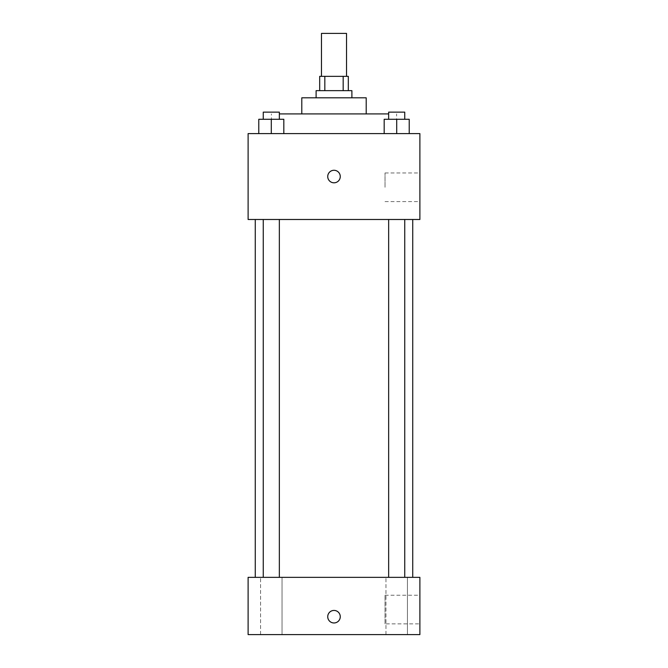 <?xml version="1.0" encoding="UTF-8"?>
<svg xmlns="http://www.w3.org/2000/svg" width="668" height="668" viewBox="0 0 668 668"><rect width="100%" height="100%" fill="white"/><g stroke="black" fill="none" stroke-linecap="round" stroke-linejoin="round"><path stroke-width="0.5" stroke-dasharray="3.34 2.5" d="M321.475 33.4L346.525 33.4M334 76.344L321.475 76.344L334 76.344M343.177 90.656L343.177 76.344L348.312 76.344L348.312 90.656L324.823 90.656L348.312 90.656M343.177 76.344L319.688 76.344L319.688 90.656L324.823 90.656L319.688 90.656M351.894 90.656L316.106 90.656M316.106 97.812L351.894 97.812L316.106 97.812M324.823 90.656L324.823 76.344M366.206 97.812L301.794 97.812M301.794 113.919L366.206 113.919L301.794 113.919M388.651 113.919L279.349 113.919M271.392 133.6L396.608 133.6L271.392 133.6L271.392 113.919M258.775 133.6L283.825 133.6L258.775 133.6L283.825 133.6L258.775 133.6L283.825 133.6L271.3 133.6L271.3 119.288L258.775 119.288L279.349 119.288L258.775 119.288L258.775 133.6L271.3 133.6L258.775 133.6L258.775 119.288L258.775 133.6L283.825 133.6L271.3 133.6L271.3 119.288L283.825 119.288L263.259 119.288L283.825 119.288L283.825 133.6L283.825 119.288M384.175 133.6L409.225 133.6L384.175 133.6L409.225 133.6L384.175 133.6L409.225 133.6L396.7 133.6L396.7 119.288L384.175 119.288L404.741 119.288L384.175 119.288L384.175 133.6L396.7 133.6L384.175 133.6L384.175 119.288L384.175 133.6L409.225 133.6L396.7 133.6L396.7 119.288L409.225 119.288L388.651 119.288L409.225 119.288L409.225 133.6L409.225 119.288M419.888 133.6L248.112 133.6L248.112 219.488L419.888 219.488L419.888 133.6M248.112 176.544L248.112 182.807L248.12 176.544M334 219.488L255.268 219.488L334 219.488M396.7 219.488L388.651 219.488L396.7 219.488M271.3 219.488L279.349 219.488L271.3 219.488M419.888 187.282L419.888 172.962L419.888 187.282M334 170.282A6.262 6.262 0 0 0 328.572 179.675A6.262 6.262 0 0 0 339.428 179.675A6.262 6.262 0 0 0 334 170.282A6.262 6.262 0 0 0 328.572 179.675A6.262 6.262 0 0 0 339.428 179.675A6.262 6.262 0 0 0 334 170.282M334 182.807A6.262 6.262 0 0 1 328.572 173.413A6.262 6.262 0 0 1 339.428 173.413A6.262 6.262 0 0 1 334 182.807M385.019 187.282L385.019 172.962L385.019 187.282M334 577.344L255.268 577.344L334 577.344M396.7 577.344L385.962 577.344L396.7 577.344M271.3 577.344L282.038 577.344L271.3 577.344M419.888 577.344L248.112 577.344L248.112 634.6L419.888 634.6L419.888 577.344M334 610.443A6.262 6.262 0 0 0 328.572 619.837A6.262 6.262 0 0 0 339.428 619.837A6.262 6.262 0 0 0 334 610.443A6.262 6.262 0 0 0 328.572 619.837A6.262 6.262 0 0 0 339.428 619.837A6.262 6.262 0 0 0 334 610.443M248.112 622.968L248.12 610.443L248.112 622.968M419.888 623.862L419.888 595.238L419.888 623.862L385.019 623.862L385.019 595.238L385.019 623.862M407.43 634.6L385.962 634.6L407.43 634.6L385.962 634.6L407.43 634.6L407.43 577.344L407.43 634.6M282.038 634.6L260.57 634.6L282.038 634.6L260.57 634.6L282.038 634.6L282.038 577.344L282.038 634.6M334 622.968A6.262 6.262 0 0 1 328.572 613.575A6.262 6.262 0 0 1 339.428 613.575A6.262 6.262 0 0 1 334 622.968M388.651 119.288L388.651 112.132L404.741 112.132L388.651 112.132L404.741 112.132L404.741 119.288M396.7 133.6L396.7 119.288M263.259 119.288L263.259 112.132L279.349 112.132L263.259 112.132L279.349 112.132L279.349 119.288M271.3 133.6L271.3 119.288M396.608 133.6L396.608 113.919M385.019 201.594L419.888 201.594M385.019 172.962L419.888 172.962M279.349 577.344L279.349 219.488M263.259 577.344L263.259 219.488M404.741 577.344L404.741 219.488M388.651 577.344L388.651 219.488M260.57 634.6L260.57 577.344L260.57 634.6M385.962 634.6L385.962 577.344L385.962 634.6M385.019 595.238L419.888 595.238"/><path stroke-width="1" d="M346.525 76.344L346.525 33.4L321.475 33.4L321.475 76.344M324.823 90.656L324.823 76.344L319.688 76.344L319.688 90.656M324.823 76.344L348.312 76.344L348.312 90.656M343.177 90.656L343.177 76.344M316.106 97.812L316.106 90.656L351.894 90.656L351.894 97.812M301.794 113.919L301.794 97.812L366.206 97.812L366.206 113.919M279.349 113.919L388.651 113.919M248.112 133.6L419.888 133.6L419.888 219.488L248.112 219.488L248.112 133.6M334 182.807A6.262 6.262 0 0 1 328.572 173.413A6.262 6.262 0 0 1 339.428 173.413A6.262 6.262 0 0 1 334 182.807M248.112 577.344L419.888 577.344L419.888 634.6L248.112 634.6L248.112 577.344M334 622.968A6.262 6.262 0 0 1 328.572 613.575A6.262 6.262 0 0 1 339.428 613.575A6.262 6.262 0 0 1 334 622.968M384.175 133.6L384.175 119.288L409.225 119.288L409.225 133.6L409.225 119.288M396.7 133.6L396.7 119.288M404.741 119.288L404.741 112.132L388.651 112.132L388.651 119.288M258.775 133.6L258.775 119.288L283.825 119.288L283.825 133.6L283.825 119.288M271.3 133.6L271.3 119.288M279.349 119.288L279.349 112.132L263.259 112.132L263.259 119.288M412.732 577.344L412.732 219.488M255.268 577.344L255.268 219.488M388.651 219.488L388.651 577.344M404.741 219.488L404.741 577.344M279.349 577.344L279.349 219.488M263.259 577.344L263.259 219.488"/></g></svg>
